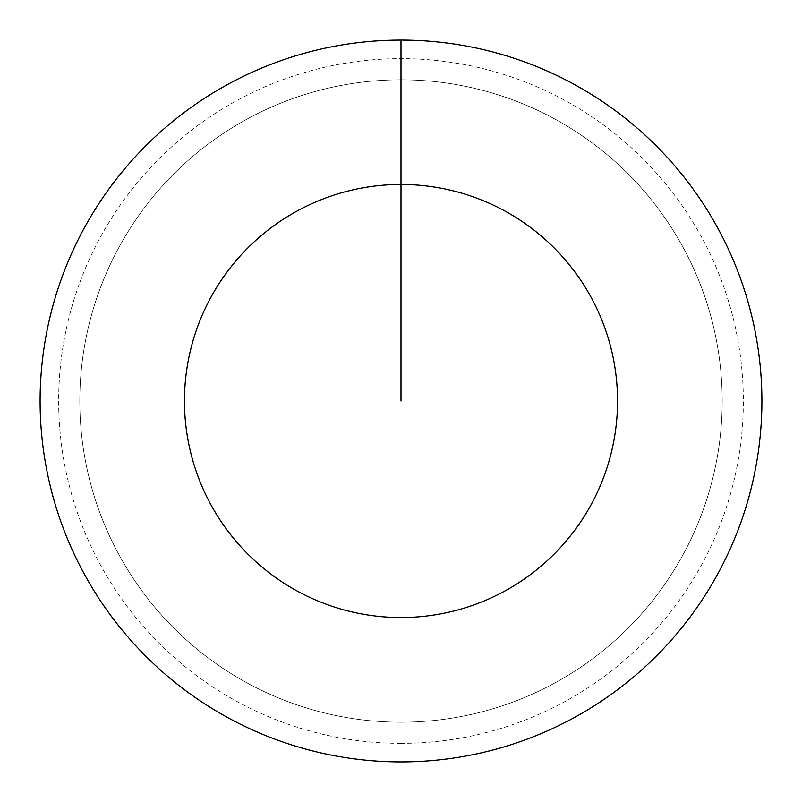 <?xml version="1.0" encoding="UTF-8"?>
<svg xmlns="http://www.w3.org/2000/svg" width="802" height="802" viewBox="0 0 802 802"><rect width="100%" height="100%" fill="white"/><g stroke="black" fill="none" stroke-linecap="round" stroke-linejoin="round"><path stroke-width="0.6" stroke-dasharray="4.01 3.01" d="M401 79.799A321.201 321.201 0 0 1 722.201 401A321.201 321.201 0 0 1 401 722.201A321.201 321.201 0 0 1 79.799 401A321.201 321.201 0 0 1 401 79.799A321.201 321.201 0 0 1 722.201 401A321.201 321.201 0 0 1 401 722.201A321.201 321.201 0 0 1 79.799 401A321.201 321.201 0 0 1 401 79.799A321.201 321.201 0 0 1 722.201 401A321.201 321.201 0 0 1 401 722.201A321.201 321.201 0 0 1 79.799 401A321.201 321.201 0 0 1 401 79.799A321.201 321.201 0 0 1 722.201 401A321.201 321.201 0 0 1 401 722.201A321.201 321.201 0 0 1 79.799 401A321.201 321.201 0 0 1 401 79.799L401 40.1A360.9 360.9 0 0 1 761.9 401A360.9 360.9 0 0 1 401 761.9A360.9 360.9 0 0 1 40.1 401A360.9 360.9 0 0 1 401 40.1L401 79.799A321.201 321.201 0 0 1 722.201 401A321.201 321.201 0 0 1 401 722.201M401 743.344A342.344 342.344 0 0 1 58.656 401A342.344 342.344 0 0 1 401 58.656A342.344 342.344 0 0 1 743.344 401A342.344 342.344 0 0 1 401 743.344"/><path stroke-width="1.2" d="M401 401L401 184.46A216.54 216.54 0 0 1 617.54 401A216.54 216.54 0 0 1 401 617.54A216.54 216.54 0 0 1 184.46 401A216.54 216.54 0 0 1 401 184.46L401 40.1A360.9 360.9 0 0 1 761.9 401A360.9 360.9 0 0 1 401 761.9A360.9 360.9 0 0 1 40.1 401A360.9 360.9 0 0 1 401 40.1"/></g></svg>
